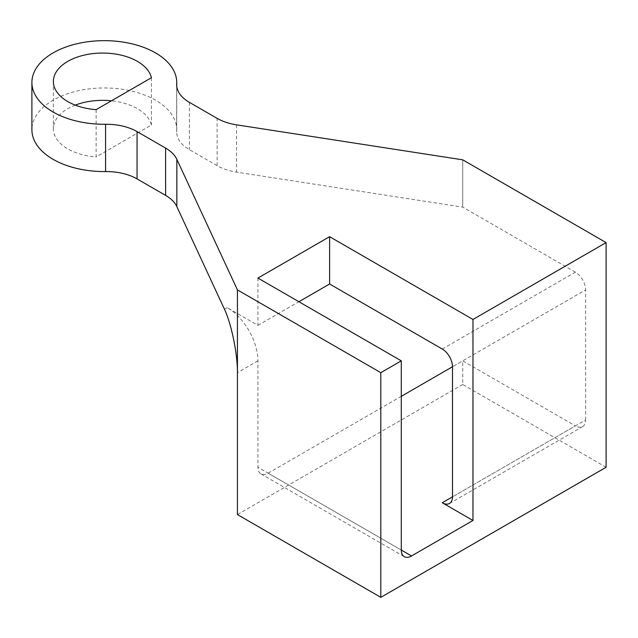 <?xml version="1.0" encoding="UTF-8"?>
<svg xmlns="http://www.w3.org/2000/svg" width="638" height="638" viewBox="0 0 638 638"><rect width="100%" height="100%" fill="white"/><g stroke="black" fill="none" stroke-linecap="round" stroke-linejoin="round"><path stroke-width="0.48" stroke-dasharray="3.19 2.39" d="M96.123 109.656L96.123 156.956L151.413 125.032A49.238 28.431 0 0 0 111.443 100.812M151.413 77.732L151.413 125.032M75.284 105.126A49.238 28.431 0 0 0 53.369 128.78A49.238 28.431 0 0 0 96.123 156.956M257.927 278.072L257.927 325.372L227.2 307.636A43.448 25.081 60 0 1 257.927 360.853L257.927 467.271L401.294 550.044L268.167 473.181A14.483 8.358 -60 0 1 260.926 473.898A14.483 8.358 -60 0 1 257.927 467.271M268.167 473.181L401.294 396.326M585.62 419.971L585.62 289.899L452.494 366.762L462.733 360.853L575.38 425.889L452.494 496.835L585.62 419.971A14.483 8.358 60 0 1 582.622 426.607A14.483 8.358 60 0 1 575.38 425.889M606.1 467.271L462.733 384.499L462.733 360.853M462.733 384.499L237.44 514.571M442.254 349.026L575.38 272.163A14.483 8.358 60 0 1 585.62 289.899M575.38 272.163L462.733 207.127L236.578 172.14A43.448 25.081 180 0 1 217.103 165.649L189.39 149.651A43.448 25.081 180 0 1 176.662 131.914A43.448 25.081 180 0 1 176.686 131.109A72.413 41.805 0 0 0 176.726 129.761A72.413 41.805 0 0 0 104.313 87.956A72.413 41.805 0 0 0 31.9 129.761M462.733 207.127L462.733 159.827L462.733 207.127M257.927 325.372L298.887 301.726M257.927 360.853L237.44 372.672M224.456 309.223L227.2 307.636M236.578 124.841L236.578 172.14M217.103 165.649L217.103 118.349M189.39 102.351L189.39 149.651M176.686 131.109L176.686 85.42M53.369 81.481L53.369 128.78M260.926 473.898L404.293 556.671M449.495 503.462L582.622 426.607M176.662 131.914L176.662 84.615M176.726 129.761L176.726 85.931"/><path stroke-width="0.96" d="M96.123 109.656A49.238 28.431 180 0 1 53.369 81.481A49.238 28.431 180 0 1 99.353 53.113A49.238 28.431 180 0 1 151.413 77.732L96.123 109.656M111.443 100.812A49.238 28.431 0 0 0 75.284 105.126M237.44 289.899L380.806 372.672L401.294 360.845L257.927 278.072L329.607 236.69L472.973 319.463L606.1 242.599L462.733 159.827L236.578 124.841A43.448 25.081 0 0 1 217.103 118.349L189.39 102.351A43.448 25.081 0 0 1 176.662 84.615A43.448 25.081 0 0 1 176.686 83.809A72.413 41.805 0 0 0 176.726 82.462A72.413 41.805 0 0 0 104.313 40.657A72.413 41.805 0 0 0 31.9 82.462A72.413 41.805 0 0 0 105.573 124.266L105.573 171.566A43.448 25.081 180 0 1 137.058 178.903L165.601 195.387A43.448 25.081 180 0 1 176.846 206.632L224.456 309.223C231.403 323.777 237.591 354.026 237.44 372.672L237.44 289.899L176.846 159.333A43.448 25.081 0 0 0 165.601 148.088L165.601 195.387M137.058 178.903L137.058 131.603A43.448 25.081 0 0 0 105.573 124.266M137.058 131.603L165.601 148.088M401.294 396.326L452.494 366.762A14.483 8.358 -120 0 0 442.254 349.026L329.607 283.99L329.607 236.69L329.607 283.99L298.887 301.726M380.806 372.672L380.806 597.343L237.44 514.571L237.44 372.672M401.294 550.044A14.483 8.358 120 0 0 404.293 556.671A14.483 8.358 120 0 0 411.534 555.953L401.294 550.044L401.294 360.845M452.494 496.835L442.254 502.744A14.483 8.358 -120 0 0 449.495 503.462A14.483 8.358 -120 0 0 452.494 496.835L452.494 366.762M31.9 82.462L31.9 129.761A72.413 41.805 0 0 0 105.573 171.566M472.973 319.463L472.973 520.48L411.534 555.953M442.254 502.744L472.973 520.48M380.806 597.343L606.1 467.271L606.1 242.599M176.846 206.632L176.846 159.333M176.686 85.42L176.686 83.809M176.726 85.931L176.726 82.462"/></g></svg>
